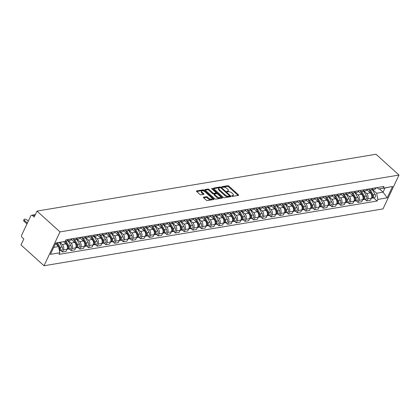 <?xml version="1.0" encoding="UTF-8"?>
<svg xmlns="http://www.w3.org/2000/svg" width="420" height="420" viewBox="0 0 420 420"><rect width="100%" height="100%" fill="white"/><g stroke="black" fill="none" stroke-linecap="round" stroke-linejoin="round"><path stroke-width="0.63" d="M231.898 196.077A0.578 0.268 25.3 0 0 232.654 196.35L238.466 195.379A0.83 0.378 25.3 0 0 238.681 195.248A0.83 0.378 25.3 0 0 238.476 194.801L228.847 186.091A0.83 0.378 25.3 0 0 227.766 185.698L221.949 186.674A0.578 0.268 25.3 0 0 221.802 186.764A0.578 0.268 25.3 0 0 221.944 187.073A0.578 0.268 25.3 0 0 222.7 187.352L223.451 187.226A2.646 1.213 25.3 0 1 226.916 188.48L227.719 189.205A2.646 1.213 25.3 0 1 228.359 190.628A2.646 1.213 25.3 0 1 227.682 191.047L226.926 191.173A0.578 0.268 25.3 0 0 226.779 191.263A0.578 0.268 25.3 0 0 226.921 191.578A0.578 0.268 25.3 0 0 227.677 191.851L228.428 191.725A2.646 1.213 25.3 0 1 231.893 192.98L232.696 193.704A2.646 1.213 25.3 0 1 233.336 195.132A2.646 1.213 25.3 0 1 232.659 195.547L231.903 195.673A0.578 0.268 25.3 0 0 231.756 195.767A0.578 0.268 25.3 0 0 231.898 196.077M203.59 197.179A0.83 0.378 25.3 0 0 203.38 197.311A0.83 0.378 25.3 0 0 203.579 197.757L206.283 200.203A0.83 0.378 25.3 0 0 207.365 200.592L213.822 199.511A0.83 0.378 25.3 0 0 214.032 199.379A0.83 0.378 25.3 0 0 213.833 198.933L204.199 190.223A0.83 0.378 25.3 0 0 203.117 189.829L196.66 190.916A0.83 0.378 25.3 0 0 196.45 191.042A0.83 0.378 25.3 0 0 196.649 191.489L199.915 194.444A0.83 0.378 25.3 0 0 200.996 194.833L203.758 194.371A0.83 0.378 25.3 0 0 203.973 194.24A0.83 0.378 25.3 0 0 203.768 193.793L202.151 192.334A2.216 1.013 25.3 0 1 201.616 191.142A2.216 1.013 25.3 0 1 203.049 190.832A2.216 1.013 25.3 0 1 205.081 191.84L211.423 197.573A2.216 1.013 25.3 0 1 211.958 198.765A2.216 1.013 25.3 0 1 210.525 199.08A2.216 1.013 25.3 0 1 208.493 198.067L207.438 197.111A0.83 0.378 25.3 0 0 206.357 196.718L203.59 197.179L203.411 197.558M60.013 231.908L37.002 211.097L375.995 154.24L399 175.046L60.013 231.908L44.005 265.76L382.998 208.903L399 175.046M223.298 197.347A0.83 0.378 25.3 0 0 224.38 197.741L230.832 196.66A0.83 0.378 25.3 0 0 231.047 196.529A0.83 0.378 25.3 0 0 230.848 196.082L221.214 187.373A0.83 0.378 25.3 0 0 220.133 186.979L213.675 188.06A0.83 0.378 25.3 0 0 213.465 188.191A0.83 0.378 25.3 0 0 213.665 188.638L223.298 197.347M222.327 198.083L215.87 199.169A0.83 0.378 25.3 0 1 214.788 198.776L205.154 190.066A0.83 0.378 25.3 0 1 204.955 189.62A0.83 0.378 25.3 0 1 205.17 189.488L207.931 189.026A0.83 0.378 25.3 0 1 209.013 189.415L212.919 192.948A0.83 0.378 25.3 0 0 214.001 193.342L215.833 193.032A0.83 0.378 25.3 0 0 216.048 192.906A0.83 0.378 25.3 0 0 215.849 192.46L211.78 188.78A0.578 0.268 25.3 0 1 211.638 188.47A0.578 0.268 25.3 0 1 212.016 188.386A0.578 0.268 25.3 0 1 212.546 188.654L222.338 197.51A0.83 0.378 25.3 0 1 222.542 197.957A0.83 0.378 25.3 0 1 222.327 198.083M37.002 211.097L34.172 217.093L32.482 215.56A1.685 1.25 -99.5 0 0 31.563 215.255A1.685 1.25 -99.5 0 0 30.749 215.933L21.693 235.09A1.685 1.25 -99.5 0 0 22.145 237.431L23.835 238.959L21 244.954L44.005 265.76M372.645 188.349L372.598 188.449A3.875 2.877 80.5 0 1 370.734 190.003L374.409 189.389A3.875 2.877 -99.5 0 0 376.278 187.829L376.325 187.735M369.028 189.609L372.215 195.017A2.105 1.565 80.5 0 1 371.354 198.277A3.875 2.877 -99.5 0 0 370.314 192.875L367.132 189.998M364.019 191.132L366.634 193.494A3.875 2.877 80.5 0 1 367.668 198.875L371.348 198.261L370.372 200.324L366.697 200.939L364.938 199.353M370.734 190.003A3.875 2.877 80.5 0 1 368.618 189.294L368.372 189.068M367.668 198.875L366.697 200.939M363.951 189.809L363.904 189.908A3.875 2.877 80.5 0 1 362.04 191.462L365.715 190.843A3.875 2.877 -99.5 0 0 367.584 189.289L367.631 189.194M356.244 200.812L357.998 202.398L361.678 201.784L362.654 199.715A3.875 2.877 -99.5 0 0 361.62 194.334L358.439 191.457M362.04 191.462A3.875 2.877 80.5 0 1 359.924 190.754L359.672 190.528M355.325 192.586L357.94 194.953A3.875 2.877 80.5 0 1 358.974 200.335L357.998 202.398M355.257 191.268L355.21 191.363A3.875 2.877 80.5 0 1 353.341 192.922L357.021 192.302A3.875 2.877 -99.5 0 0 358.89 190.748L358.932 190.649M347.55 202.272L349.304 203.858L352.984 203.238L353.96 201.175A3.875 2.877 -99.5 0 0 352.926 195.793L349.745 192.916M353.341 192.922A3.875 2.877 80.5 0 1 351.23 192.213L350.978 191.987M346.631 194.045L349.246 196.408A3.875 2.877 80.5 0 1 350.28 201.794L349.304 203.858M346.563 192.728L346.516 192.822A3.875 2.877 80.5 0 1 344.647 194.381L348.327 193.762A3.875 2.877 -99.5 0 0 350.191 192.208L350.238 192.108M338.856 203.732L340.61 205.317L344.29 204.697L345.266 202.634A3.875 2.877 -99.5 0 0 344.227 197.253L341.05 194.376M344.647 194.381A3.875 2.877 80.5 0 1 342.536 193.672L342.284 193.441M337.937 195.505L340.552 197.867A3.875 2.877 80.5 0 1 341.586 203.249L340.61 205.317M337.864 194.187L337.822 194.282A3.875 2.877 80.5 0 1 335.953 195.835L339.633 195.221A3.875 2.877 -99.5 0 0 341.497 193.667L341.544 193.567M330.162 205.186L331.916 206.777L335.596 206.157L336.567 204.094A3.875 2.877 -99.5 0 0 335.533 198.707L332.351 195.83M335.953 195.835A3.875 2.877 80.5 0 1 333.842 195.127L333.59 194.901M329.243 196.964L331.858 199.327A3.875 2.877 80.5 0 1 332.892 204.708L331.916 206.777M329.17 195.641L329.123 195.741A3.875 2.877 80.5 0 1 327.259 197.295L330.939 196.681A3.875 2.877 -99.5 0 0 332.803 195.122L332.85 195.027M321.463 206.645L323.221 208.231L326.897 207.617L327.873 205.548A3.875 2.877 -99.5 0 0 326.839 200.167L323.657 197.29M327.259 197.295A3.875 2.877 80.5 0 1 325.143 196.586L324.896 196.361M320.549 198.424L323.159 200.786A3.875 2.877 80.5 0 1 324.198 206.167L323.221 208.231M320.476 197.101L320.429 197.201A3.875 2.877 80.5 0 1 318.565 198.755L322.24 198.135A3.875 2.877 -99.5 0 0 324.109 196.581L324.156 196.487M312.769 208.105L314.522 209.69L318.203 209.076L319.179 207.008A3.875 2.877 -99.5 0 0 318.145 201.626L314.963 198.749M318.565 198.755A3.875 2.877 80.5 0 1 316.449 198.046L316.197 197.82M311.85 199.878L314.465 202.241A3.875 2.877 80.5 0 1 315.499 207.627L314.522 209.69M311.782 198.56L311.735 198.655A3.875 2.877 80.5 0 1 309.871 200.214L313.546 199.595A3.875 2.877 -99.5 0 0 315.415 198.041L315.462 197.941M304.075 209.564L305.828 211.15L309.508 210.53L310.485 208.467A3.875 2.877 -99.5 0 0 309.451 203.086L306.269 200.209M309.871 200.214A3.875 2.877 80.5 0 1 307.755 199.505L307.503 199.28M303.156 201.338L305.77 203.7A3.875 2.877 80.5 0 1 306.805 209.087L305.828 211.15M303.088 200.02L303.041 200.114A3.875 2.877 80.5 0 1 301.171 201.668L304.852 201.054A3.875 2.877 -99.5 0 0 306.721 199.5L306.763 199.4M295.381 211.024L297.134 212.609L300.815 211.99L301.791 209.927A3.875 2.877 -99.5 0 0 300.757 204.545L297.575 201.668M301.171 201.668A3.875 2.877 80.5 0 1 299.061 200.959L298.809 200.734M294.462 202.797L297.077 205.16A3.875 2.877 80.5 0 1 298.111 210.541L297.134 212.609M294.394 201.479L294.346 201.574A3.875 2.877 80.5 0 1 292.478 203.128L296.158 202.514A3.875 2.877 -99.5 0 0 298.022 200.954L298.069 200.86M286.687 212.478L288.44 214.069L292.12 213.449L293.097 211.386A3.875 2.877 -99.5 0 0 292.058 206L288.881 203.123M292.478 203.128A3.875 2.877 80.5 0 1 290.367 202.419L290.115 202.193M285.768 204.257L288.382 206.619A3.875 2.877 80.5 0 1 289.417 212L288.44 214.069M285.695 202.934L285.653 203.033A3.875 2.877 80.5 0 1 283.784 204.587L287.464 203.973A3.875 2.877 -99.5 0 0 289.328 202.414L289.375 202.319M277.993 213.938L279.746 215.523L283.421 214.909L284.398 212.84A3.875 2.877 -99.5 0 0 283.364 207.459L280.182 204.582M283.784 204.587A3.875 2.877 80.5 0 1 281.668 203.879L281.421 203.653M277.074 205.711L279.683 208.078A3.875 2.877 80.5 0 1 280.723 213.46L279.746 215.523M277 204.393L276.953 204.493A3.875 2.877 80.5 0 1 275.09 206.047L278.77 205.427A3.875 2.877 -99.5 0 0 280.633 203.873L280.681 203.779M269.294 215.397L271.052 216.983L274.727 216.368L275.704 214.3A3.875 2.877 -99.5 0 0 274.669 208.918L271.488 206.041M275.09 206.047A3.875 2.877 80.5 0 1 272.974 205.338L272.727 205.112M268.38 207.17L270.989 209.533A3.875 2.877 80.5 0 1 272.029 214.919L271.052 216.983M268.307 205.853L268.259 205.947A3.875 2.877 80.5 0 1 266.396 207.506L270.07 206.887A3.875 2.877 -99.5 0 0 271.94 205.333L271.987 205.233M260.6 216.857L262.353 218.442L266.033 217.822L267.01 215.759A3.875 2.877 -99.5 0 0 265.976 210.378L262.794 207.501M266.396 207.506A3.875 2.877 80.5 0 1 264.28 206.797L264.028 206.572M259.681 208.63L262.295 210.992A3.875 2.877 80.5 0 1 263.329 216.379L262.353 218.442M259.613 207.312L259.565 207.407A3.875 2.877 80.5 0 1 257.702 208.96L261.377 208.346A3.875 2.877 -99.5 0 0 263.245 206.792L263.293 206.692M251.906 218.311L253.659 219.902L257.339 219.282L258.316 217.219A3.875 2.877 -99.5 0 0 257.281 211.838L254.1 208.96M257.702 208.96A3.875 2.877 80.5 0 1 255.586 208.252L255.334 208.026M250.987 210.089L253.601 212.452A3.875 2.877 80.5 0 1 254.636 217.833L253.659 219.902M250.919 208.766L250.871 208.866A3.875 2.877 80.5 0 1 249.002 210.42L252.683 209.806A3.875 2.877 -99.5 0 0 254.552 208.247L254.594 208.152M243.212 219.77L244.965 221.356L248.645 220.742L249.622 218.678A3.875 2.877 -99.5 0 0 248.582 213.292L245.406 210.415M249.002 210.42A3.875 2.877 80.5 0 1 246.892 209.711L246.64 209.486M242.293 211.549L244.907 213.911A3.875 2.877 80.5 0 1 245.941 219.292L244.965 221.356M242.219 210.226L242.177 210.326A3.875 2.877 80.5 0 1 240.308 211.88L243.989 211.26A3.875 2.877 -99.5 0 0 245.852 209.706L245.9 209.612M234.518 221.23L236.271 222.815L239.951 222.201L240.928 220.133A3.875 2.877 -99.5 0 0 239.888 214.751L236.712 211.874M240.308 211.88A3.875 2.877 80.5 0 1 238.198 211.171L237.946 210.945M233.599 213.003L236.213 215.371A3.875 2.877 80.5 0 1 237.248 220.752L236.271 222.815M233.525 211.685L233.483 211.785A3.875 2.877 80.5 0 1 231.614 213.339L235.295 212.72A3.875 2.877 -99.5 0 0 237.158 211.166L237.206 211.071M225.823 222.689L227.577 224.275L231.252 223.661L232.228 221.592A3.875 2.877 -99.5 0 0 231.194 216.211L228.013 213.334M231.614 213.339A3.875 2.877 80.5 0 1 229.499 212.63L229.252 212.405M224.905 214.463L227.514 216.825A3.875 2.877 80.5 0 1 228.553 222.212L227.577 224.275M224.831 213.145L224.784 213.239A3.875 2.877 80.5 0 1 222.92 214.798L226.601 214.179A3.875 2.877 -99.5 0 0 228.464 212.625L228.512 212.525M217.124 224.149L218.883 225.734L222.558 225.115L223.535 223.052A3.875 2.877 -99.5 0 0 222.5 217.67L219.319 214.793M222.92 214.798A3.875 2.877 80.5 0 1 220.804 214.09L220.558 213.859M216.211 215.922L218.82 218.285A3.875 2.877 80.5 0 1 219.859 223.671L218.883 225.734M216.137 214.604L216.09 214.699A3.875 2.877 80.5 0 1 214.226 216.253L217.901 215.639A3.875 2.877 -99.5 0 0 219.77 214.084L219.817 213.985M208.43 225.603L210.184 227.194L213.864 226.574L214.841 224.511A3.875 2.877 -99.5 0 0 213.806 219.125L210.625 216.253M214.226 216.253A3.875 2.877 80.5 0 1 212.111 215.544L211.859 215.318M207.512 217.382L210.126 219.744A3.875 2.877 80.5 0 1 211.16 225.125L210.184 227.194M207.443 216.059L207.396 216.158A3.875 2.877 80.5 0 1 205.532 217.712L209.207 217.098A3.875 2.877 -99.5 0 0 211.076 215.539L211.118 215.444M199.736 227.062L201.49 228.648L205.17 228.034L206.147 225.971A3.875 2.877 -99.5 0 0 205.112 220.584L201.931 217.707M205.532 217.712A3.875 2.877 80.5 0 1 203.416 217.004L203.165 216.778M198.817 218.841L201.432 221.203A3.875 2.877 80.5 0 1 202.466 226.585L201.49 228.648M198.749 217.518L198.702 217.618A3.875 2.877 80.5 0 1 196.833 219.172L200.513 218.552A3.875 2.877 -99.5 0 0 202.382 216.998L202.424 216.904M191.042 228.522L192.796 230.108L196.476 229.493L197.453 227.425A3.875 2.877 -99.5 0 0 196.413 222.043L193.237 219.166M196.833 219.172A3.875 2.877 80.5 0 1 194.722 218.463L194.471 218.237M190.124 220.295L192.738 222.663A3.875 2.877 80.5 0 1 193.772 228.044L192.796 230.108M190.05 218.978L190.008 219.077A3.875 2.877 80.5 0 1 188.139 220.631L191.819 220.012A3.875 2.877 -99.5 0 0 193.683 218.458L193.73 218.358M182.348 229.982L184.102 231.567L187.782 230.953L188.759 228.884A3.875 2.877 -99.5 0 0 187.719 223.503L184.537 220.626M188.139 220.631A3.875 2.877 80.5 0 1 186.029 219.922L185.777 219.697M181.429 221.755L184.044 224.117A3.875 2.877 80.5 0 1 185.078 229.504L184.102 231.567M181.356 220.437L181.314 220.532A3.875 2.877 80.5 0 1 179.445 222.091L183.125 221.471A3.875 2.877 -99.5 0 0 184.989 219.917L185.036 219.817M173.654 231.441L175.408 233.027L179.083 232.407L180.059 230.344A3.875 2.877 -99.5 0 0 179.025 224.963L175.844 222.085M179.445 222.091A3.875 2.877 80.5 0 1 177.329 221.382L177.083 221.151M172.736 223.214L175.345 225.577A3.875 2.877 80.5 0 1 176.384 230.958L175.408 233.027M172.662 221.897L172.615 221.991A3.875 2.877 80.5 0 1 170.751 223.545L174.431 222.931A3.875 2.877 -99.5 0 0 176.295 221.377L176.342 221.277M164.955 232.895L166.714 234.486L170.389 233.867L171.365 231.803A3.875 2.877 -99.5 0 0 170.331 226.417L167.15 223.545M170.751 223.545A3.875 2.877 80.5 0 1 168.635 222.836L168.389 222.611M164.036 224.674L166.651 227.036A3.875 2.877 80.5 0 1 167.69 232.417L166.714 234.486M163.968 223.351L163.921 223.451A3.875 2.877 80.5 0 1 162.057 225.005L165.732 224.39A3.875 2.877 -99.5 0 0 167.601 222.831L167.648 222.737M156.261 234.355L158.015 235.94L161.695 235.326L162.671 233.263A3.875 2.877 -99.5 0 0 161.637 227.876L158.456 224.999M162.057 225.005A3.875 2.877 80.5 0 1 159.941 224.296L159.689 224.07M155.342 226.133L157.957 228.496A3.875 2.877 80.5 0 1 158.991 233.877L158.015 235.94M155.274 224.81L155.227 224.91A3.875 2.877 80.5 0 1 153.358 226.464L157.038 225.845A3.875 2.877 -99.5 0 0 158.907 224.291L158.949 224.196M147.567 235.814L149.321 237.4L153.001 236.786L153.977 234.717A3.875 2.877 -99.5 0 0 152.943 229.336L149.762 226.459M153.358 226.464A3.875 2.877 80.5 0 1 151.247 225.755L150.995 225.53M146.648 227.588L149.263 229.955A3.875 2.877 80.5 0 1 150.297 235.337L149.321 237.4M146.58 226.27L146.533 226.364A3.875 2.877 80.5 0 1 144.664 227.923L148.344 227.304A3.875 2.877 -99.5 0 0 150.213 225.75L150.255 225.65M138.873 237.274L140.627 238.859L144.307 238.24L145.283 236.177A3.875 2.877 -99.5 0 0 144.244 230.795L141.067 227.918M144.664 227.923A3.875 2.877 80.5 0 1 142.553 227.215L142.301 226.989M137.954 229.047L140.569 231.41A3.875 2.877 80.5 0 1 141.603 236.796L140.627 238.859M137.881 227.729L137.839 227.824A3.875 2.877 80.5 0 1 135.97 229.383L139.65 228.764A3.875 2.877 -99.5 0 0 141.514 227.209L141.561 227.11M130.179 238.733L131.933 240.319L135.613 239.699L136.589 237.636A3.875 2.877 -99.5 0 0 135.55 232.255L132.368 229.378M135.97 229.383A3.875 2.877 80.5 0 1 133.859 228.669L133.607 228.443M129.26 230.507L131.875 232.869A3.875 2.877 80.5 0 1 132.909 238.25L131.933 240.319M129.187 229.189L129.145 229.283A3.875 2.877 80.5 0 1 127.276 230.837L130.956 230.223A3.875 2.877 -99.5 0 0 132.82 228.669L132.867 228.569M121.485 240.188L123.239 241.778L126.914 241.159L127.89 239.096A3.875 2.877 -99.5 0 0 126.856 233.709L123.674 230.832M127.276 230.837A3.875 2.877 80.5 0 1 125.16 230.129L124.913 229.903M120.566 231.966L123.176 234.328A3.875 2.877 80.5 0 1 124.215 239.71L123.239 241.778M120.493 230.643L120.445 230.743A3.875 2.877 80.5 0 1 118.582 232.297L122.257 231.683A3.875 2.877 -99.5 0 0 124.126 230.123L124.173 230.029M112.786 241.647L114.545 243.233L118.22 242.618L119.196 240.55A3.875 2.877 -99.5 0 0 118.162 235.168L114.98 232.291M118.582 232.297A3.875 2.877 80.5 0 1 116.466 231.588L116.219 231.362M111.867 233.425L114.482 235.788A3.875 2.877 80.5 0 1 115.516 241.169L114.545 243.233M111.799 232.103L111.752 232.202A3.875 2.877 80.5 0 1 109.888 233.756L113.563 233.137A3.875 2.877 -99.5 0 0 115.432 231.583L115.479 231.488M104.092 243.107L105.845 244.692L109.526 244.078L110.502 242.009A3.875 2.877 -99.5 0 0 109.468 236.628L106.286 233.751M109.888 233.756A3.875 2.877 80.5 0 1 107.772 233.047L107.52 232.822M103.173 234.88L105.788 237.242A3.875 2.877 80.5 0 1 106.822 242.629L105.845 244.692M103.105 233.562L103.058 233.657A3.875 2.877 80.5 0 1 101.189 235.216L104.869 234.596A3.875 2.877 -99.5 0 0 106.738 233.042L106.78 232.942M95.398 244.566L97.151 246.152L100.832 245.532L101.808 243.469A3.875 2.877 -99.5 0 0 100.774 238.088L97.592 235.21M101.189 235.216A3.875 2.877 80.5 0 1 99.078 234.507L98.826 234.281M94.479 236.339L97.094 238.702A3.875 2.877 80.5 0 1 98.128 244.088L97.151 246.152M94.411 235.022L94.364 235.116A3.875 2.877 80.5 0 1 92.495 236.67L96.175 236.056A3.875 2.877 -99.5 0 0 98.044 234.502L98.086 234.402M86.704 246.026L88.457 247.611L92.138 246.992L93.114 244.928A3.875 2.877 -99.5 0 0 92.075 239.547L88.898 236.67M92.495 236.67A3.875 2.877 80.5 0 1 90.384 235.961L90.132 235.736M85.785 237.799L88.4 240.161A3.875 2.877 80.5 0 1 89.434 245.543L88.457 247.611M85.712 236.481L85.67 236.576A3.875 2.877 80.5 0 1 83.8 238.13L87.481 237.515A3.875 2.877 -99.5 0 0 89.345 235.956L89.392 235.862M78.01 247.48L79.763 249.071L83.444 248.451L84.415 246.388A3.875 2.877 -99.5 0 0 83.38 241.001L80.199 238.124M83.8 238.13A3.875 2.877 80.5 0 1 81.69 237.421L81.438 237.195M77.091 239.258L79.706 241.621A3.875 2.877 80.5 0 1 80.74 247.002L79.763 249.071M77.017 237.935L76.97 238.035A3.875 2.877 80.5 0 1 75.107 239.589L78.787 238.975A3.875 2.877 -99.5 0 0 80.651 237.416L80.698 237.321M69.316 248.939L71.069 250.525L74.744 249.911L75.721 247.842A3.875 2.877 -99.5 0 0 74.686 242.461L71.505 239.584M75.107 239.589A3.875 2.877 80.5 0 1 72.991 238.88L72.744 238.655M68.397 240.713L71.006 243.08A3.875 2.877 80.5 0 1 72.046 248.462L71.069 250.525M68.323 239.395L68.276 239.495A3.875 2.877 80.5 0 1 66.413 241.048L70.088 240.429A3.875 2.877 -99.5 0 0 71.957 238.875L72.004 238.781M60.617 250.399L62.375 251.984L66.05 251.37L67.027 249.302A3.875 2.877 -99.5 0 0 65.993 243.92L63.572 241.731M66.413 241.048A3.875 2.877 80.5 0 1 65.373 240.97M60.018 242.461L62.312 244.535A3.875 2.877 80.5 0 1 63.346 249.921L62.375 251.984M372.719 189.672L376.64 193.216L383.05 192.145L385.03 187.945L378.625 189.021L377.066 187.609M379.444 188.885L383.05 192.145L387.193 197.852L377.832 199.421L376.64 193.216M378.625 189.021L392.574 186.475L387.193 197.852M53.723 247.38L58.606 246.561L59.798 252.761L59.047 254.357L377.081 201.012L377.832 199.421M59.798 252.761L50.437 254.336L55.813 242.959L65.174 241.39L55.708 243.185M383.208 188.044L383.959 186.454L65.93 239.799L65.174 241.39M58.606 246.561L55.456 243.71M373.637 197.894L377.081 201.012M392.574 186.475L385.03 187.945M232.166 196.256L232.339 196.224A2.646 1.213 25.3 0 0 233.016 195.809L233.336 195.132M228.359 190.628L228.039 191.305A2.646 1.213 25.3 0 1 227.362 191.725L227.189 191.751M238.114 195.436L228.527 186.769A0.83 0.378 25.3 0 0 227.446 186.375L222.212 187.252M220.411 187.751A0.83 0.378 25.3 0 0 219.812 187.656L213.712 188.68M230.48 196.718L229.64 195.962M229.483 196.082A0.578 0.268 25.3 0 0 229.635 195.988A0.578 0.268 25.3 0 0 229.493 195.678L221.036 188.029A0.578 0.268 25.3 0 0 220.28 187.756L219.487 187.887A2.646 1.213 25.3 0 0 218.804 188.307A2.646 1.213 25.3 0 0 219.45 189.73L225.225 194.959A2.646 1.213 25.3 0 0 228.69 196.214L229.483 196.082L229.163 196.76A0.578 0.268 25.3 0 0 229.315 196.665A0.578 0.268 25.3 0 0 229.289 196.492M218.804 188.307L218.484 188.984A2.646 1.213 25.3 0 0 219.13 190.407L219.45 189.73M229.163 196.76L228.37 196.891A2.646 1.213 25.3 0 1 224.905 195.636L219.13 190.407M205.202 190.103L207.611 189.703L207.931 189.026M216.048 192.906L215.728 193.583A0.83 0.378 25.3 0 1 215.518 193.709L213.68 194.019A0.83 0.378 25.3 0 1 212.599 193.625L208.693 190.092A0.83 0.378 25.3 0 0 207.611 189.703M216.064 192.801L217.177 193.809M220.369 196.691L221.975 198.146M216.972 196.618A2.216 1.013 25.3 0 0 219.004 197.626A2.216 1.013 25.3 0 0 220.437 197.316A2.216 1.013 25.3 0 0 219.902 196.124L217.665 194.103A0.83 0.378 25.3 0 0 216.584 193.709L214.751 194.019A0.83 0.378 25.3 0 0 214.541 194.15A0.83 0.378 25.3 0 0 214.741 194.597L216.972 196.618L216.652 197.295A2.216 1.013 25.3 0 0 218.684 198.303A2.216 1.013 25.3 0 0 220.117 197.993L220.437 197.316M214.541 194.15L214.221 194.828A0.83 0.378 25.3 0 0 214.421 195.274L214.741 194.597M216.652 197.295L214.421 195.274M211.958 198.765L211.638 199.442A2.216 1.013 25.3 0 1 210.205 199.757A2.216 1.013 25.3 0 1 208.173 198.744L207.118 197.788A0.83 0.378 25.3 0 0 206.036 197.395L203.627 197.799M201.616 191.142L201.296 191.819A2.216 1.013 25.3 0 0 201.831 193.011L202.151 192.334M203.406 194.428L201.831 193.011M204.341 191.321L203.879 190.901A0.83 0.378 25.3 0 0 202.797 190.507L196.697 191.531M213.465 199.568L211.885 198.14M369.106 189.661L372.535 195.473A1.013 0.751 80.5 0 1 372.566 196.707M370.319 190.034L373.159 194.859A2.105 1.565 80.5 0 1 372.298 198.119A2.105 1.565 80.5 0 1 371.81 198.098M372.346 189.735L375.165 194.523A2.105 1.565 80.5 0 1 374.309 197.783L372.298 198.119M360.334 191.069L363.52 196.476A2.105 1.565 80.5 0 1 362.659 199.736L362.644 199.742M360.413 191.121L363.836 196.933A1.013 0.751 80.5 0 1 363.872 198.161M361.625 191.489L364.466 196.319A2.105 1.565 80.5 0 1 363.605 199.579A2.105 1.565 80.5 0 1 363.116 199.558M363.652 191.189L366.471 195.977A2.105 1.565 80.5 0 1 365.61 199.243L363.605 199.579M351.64 192.528L354.821 197.935A2.105 1.565 80.5 0 1 353.96 201.196L353.95 201.196M351.719 192.575L355.142 198.392A1.013 0.751 80.5 0 1 355.178 199.621M352.931 192.948L355.772 197.773A2.105 1.565 80.5 0 1 354.911 201.038A2.105 1.565 80.5 0 1 354.422 201.017M354.958 192.649L357.777 197.437A2.105 1.565 80.5 0 1 356.916 200.702L354.911 201.038M342.946 193.988L346.127 199.39A2.105 1.565 80.5 0 1 345.266 202.655L345.256 202.655M343.024 194.035L346.447 199.847A1.013 0.751 80.5 0 1 346.484 201.08M344.232 194.408L347.078 199.232A2.105 1.565 80.5 0 1 346.217 202.493A2.105 1.565 80.5 0 1 345.723 202.472M346.264 194.108L349.083 198.896A2.105 1.565 80.5 0 1 348.222 202.157L346.217 202.493M334.252 195.447L337.433 200.849A2.105 1.565 80.5 0 1 336.572 204.109L336.556 204.115M334.331 195.494L337.754 201.306A1.013 0.751 80.5 0 1 337.79 202.54M335.538 195.867L338.383 200.692A2.105 1.565 80.5 0 1 337.522 203.952A2.105 1.565 80.5 0 1 337.029 203.931M337.57 195.568L340.389 200.356A2.105 1.565 80.5 0 1 339.528 203.616L337.522 203.952M325.558 196.901L328.739 202.309A2.105 1.565 80.5 0 1 327.878 205.569L327.863 205.574M325.631 196.954L329.06 202.766A1.013 0.751 80.5 0 1 329.091 203.999L329.096 203.978M326.844 197.327L329.684 202.151A2.105 1.565 80.5 0 1 328.823 205.412A2.105 1.565 80.5 0 1 328.335 205.391M328.87 197.027L331.695 201.815A2.105 1.565 80.5 0 1 330.834 205.076L328.823 205.412M316.858 198.361L320.045 203.768A2.105 1.565 80.5 0 1 319.184 207.029L319.169 207.034M316.937 198.413L320.36 204.225A1.013 0.751 80.5 0 1 320.397 205.453M318.15 198.781L320.99 203.606A2.105 1.565 80.5 0 1 320.129 206.871A2.105 1.565 80.5 0 1 319.641 206.85M320.177 198.482L322.996 203.27A2.105 1.565 80.5 0 1 322.135 206.535L320.129 206.871M308.165 199.82L311.351 205.228A2.105 1.565 80.5 0 1 310.49 208.488L306.805 209.087M308.243 199.868L311.666 205.684A1.013 0.751 80.5 0 1 311.703 206.913M309.456 200.24L312.296 205.065A2.105 1.565 80.5 0 1 311.435 208.331A2.105 1.565 80.5 0 1 310.947 208.309M311.483 199.941L314.302 204.729A2.105 1.565 80.5 0 1 313.441 207.989L311.435 208.331M299.471 201.28L302.652 206.682A2.105 1.565 80.5 0 1 301.791 209.947L301.781 209.947M299.549 201.327L302.972 207.139A1.013 0.751 80.5 0 1 303.009 208.373M300.762 201.7L303.602 206.525A2.105 1.565 80.5 0 1 302.741 209.785A2.105 1.565 80.5 0 1 302.248 209.764M302.788 201.401L305.608 206.189A2.105 1.565 80.5 0 1 304.747 209.449L302.741 209.785M290.776 202.739L293.958 208.142A2.105 1.565 80.5 0 1 293.097 211.402L293.087 211.407M290.855 202.787L294.278 208.598A1.013 0.751 80.5 0 1 294.315 209.832M292.063 203.159L294.908 207.984A2.105 1.565 80.5 0 1 294.047 211.244A2.105 1.565 80.5 0 1 293.554 211.223M294.094 202.86L296.914 207.648A2.105 1.565 80.5 0 1 296.053 210.908L294.047 211.244M282.082 204.194L285.264 209.601A2.105 1.565 80.5 0 1 284.403 212.861L284.387 212.867M282.161 204.246L285.584 210.058A1.013 0.751 80.5 0 1 285.621 211.286M283.369 204.619L286.214 209.444A2.105 1.565 80.5 0 1 285.353 212.704A2.105 1.565 80.5 0 1 284.86 212.683M285.401 204.314L288.22 209.108A2.105 1.565 80.5 0 1 287.359 212.368L285.353 212.704M273.383 205.653L276.57 211.06A2.105 1.565 80.5 0 1 275.709 214.321L275.693 214.321M273.462 205.7L276.89 211.517A1.013 0.751 80.5 0 1 276.922 212.746M274.675 206.073L277.515 210.898A2.105 1.565 80.5 0 1 276.654 214.163A2.105 1.565 80.5 0 1 276.166 214.142M276.701 205.774L279.526 210.562A2.105 1.565 80.5 0 1 278.665 213.827L276.654 214.163M264.689 207.113L267.876 212.52A2.105 1.565 80.5 0 1 267.015 215.78L266.999 215.78M264.768 207.16L268.191 212.972A1.013 0.751 80.5 0 1 268.228 214.205M265.981 207.533L268.821 212.357A2.105 1.565 80.5 0 1 267.96 215.623A2.105 1.565 80.5 0 1 267.472 215.602M268.007 207.233L270.827 212.021A2.105 1.565 80.5 0 1 269.966 215.282L267.96 215.623M255.995 208.572L259.182 213.974A2.105 1.565 80.5 0 1 258.321 217.24L258.305 217.24M256.074 208.619L259.497 214.431A1.013 0.751 80.5 0 1 259.534 215.665M257.287 208.992L260.127 213.817A2.105 1.565 80.5 0 1 259.266 217.077A2.105 1.565 80.5 0 1 258.778 217.056M259.313 208.693L262.132 213.481A2.105 1.565 80.5 0 1 261.272 216.741L259.266 217.077M247.301 210.026L250.483 215.434A2.105 1.565 80.5 0 1 249.622 218.694L245.941 219.292M247.38 210.079L250.803 215.891A1.013 0.751 80.5 0 1 250.84 217.124L250.84 217.103M248.593 210.452L251.433 215.276A2.105 1.565 80.5 0 1 250.572 218.537A2.105 1.565 80.5 0 1 250.078 218.516M250.619 210.152L253.439 214.94A2.105 1.565 80.5 0 1 252.578 218.201L250.572 218.537M238.607 211.486L241.789 216.893A2.105 1.565 80.5 0 1 240.928 220.154L240.917 220.159M238.686 211.538L242.109 217.35A1.013 0.751 80.5 0 1 242.146 218.578M239.894 211.906L242.739 216.736A2.105 1.565 80.5 0 1 241.878 219.996A2.105 1.565 80.5 0 1 241.385 219.975M241.925 211.607L244.745 216.4A2.105 1.565 80.5 0 1 243.884 219.66L241.878 219.996M229.913 212.945L233.095 218.353A2.105 1.565 80.5 0 1 232.234 221.613L232.218 221.613M229.992 212.993L233.415 218.809A1.013 0.751 80.5 0 1 233.452 220.038L233.462 220.017M231.2 213.365L234.045 218.19A2.105 1.565 80.5 0 1 233.184 221.456A2.105 1.565 80.5 0 1 232.691 221.434M233.231 213.066L236.05 217.854A2.105 1.565 80.5 0 1 235.19 221.12L233.184 221.456M221.214 214.405L224.401 219.807A2.105 1.565 80.5 0 1 223.54 223.072L223.524 223.072M221.293 214.452L224.721 220.264A1.013 0.751 80.5 0 1 224.753 221.498M222.506 214.825L225.346 219.65A2.105 1.565 80.5 0 1 224.485 222.91A2.105 1.565 80.5 0 1 223.997 222.889M224.532 214.526L227.357 219.314A2.105 1.565 80.5 0 1 226.496 222.574L224.485 222.91M212.52 215.864L215.707 221.267A2.105 1.565 80.5 0 1 214.846 224.532L214.83 224.532M212.599 215.912L216.022 221.723A1.013 0.751 80.5 0 1 216.059 222.957M213.811 216.284L216.652 221.109A2.105 1.565 80.5 0 1 215.791 224.369A2.105 1.565 80.5 0 1 215.303 224.348M215.838 215.985L218.657 220.773A2.105 1.565 80.5 0 1 217.796 224.033L215.791 224.369M203.826 217.319L207.013 222.726A2.105 1.565 80.5 0 1 206.152 225.986L206.136 225.992M203.905 217.371L207.328 223.183A1.013 0.751 80.5 0 1 207.365 224.416M205.118 217.744L207.958 222.569A2.105 1.565 80.5 0 1 207.097 225.829A2.105 1.565 80.5 0 1 206.609 225.808M207.144 217.445L209.963 222.233A2.105 1.565 80.5 0 1 209.102 225.493L207.097 225.829M195.132 218.778L198.314 224.185A2.105 1.565 80.5 0 1 197.453 227.446L197.442 227.451M195.211 218.831L198.634 224.642A1.013 0.751 80.5 0 1 198.671 225.871M196.418 219.198L199.264 224.028A2.105 1.565 80.5 0 1 198.403 227.288A2.105 1.565 80.5 0 1 197.909 227.267M198.45 218.899L201.269 223.687A2.105 1.565 80.5 0 1 200.408 226.952L198.403 227.288M186.438 220.238L189.62 225.645A2.105 1.565 80.5 0 1 188.759 228.905L188.748 228.905M186.517 220.285L189.94 226.102A1.013 0.751 80.5 0 1 189.977 227.33L189.987 227.309M187.724 220.658L190.57 225.482A2.105 1.565 80.5 0 1 189.709 228.748A2.105 1.565 80.5 0 1 189.215 228.727M189.756 220.358L192.575 225.146A2.105 1.565 80.5 0 1 191.714 228.412L189.709 228.748M177.744 221.697L180.925 227.099A2.105 1.565 80.5 0 1 180.065 230.365L180.049 230.365M177.823 221.744L181.246 227.556A1.013 0.751 80.5 0 1 181.283 228.79M179.03 222.117L181.876 226.942A2.105 1.565 80.5 0 1 181.015 230.202A2.105 1.565 80.5 0 1 180.521 230.181M181.062 221.818L183.881 226.606A2.105 1.565 80.5 0 1 183.02 229.866L181.015 230.202M169.045 223.157L172.232 228.559A2.105 1.565 80.5 0 1 171.371 231.824L167.69 232.417M169.124 223.204L172.552 229.016A1.013 0.751 80.5 0 1 172.583 230.249L172.589 230.228M170.336 223.577L173.177 228.401A2.105 1.565 80.5 0 1 172.316 231.662A2.105 1.565 80.5 0 1 171.827 231.641M172.363 223.277L175.187 228.065A2.105 1.565 80.5 0 1 174.326 231.326L172.316 231.662M160.351 224.611L163.537 230.018A2.105 1.565 80.5 0 1 162.677 233.279L162.661 233.284M160.429 224.663L163.853 230.475A1.013 0.751 80.5 0 1 163.889 231.709M161.642 225.036L164.483 229.861A2.105 1.565 80.5 0 1 163.622 233.121A2.105 1.565 80.5 0 1 163.133 233.1M163.669 224.737L166.488 229.525A2.105 1.565 80.5 0 1 165.627 232.785L163.622 233.121M151.657 226.07L154.844 231.478A2.105 1.565 80.5 0 1 153.983 234.738L153.967 234.743M151.736 226.123L155.159 231.934A1.013 0.751 80.5 0 1 155.195 233.163L155.206 233.142M152.948 226.49L155.788 231.32A2.105 1.565 80.5 0 1 154.928 234.581A2.105 1.565 80.5 0 1 154.439 234.559M154.975 226.191L157.794 230.979A2.105 1.565 80.5 0 1 156.933 234.245L154.928 234.581M142.963 227.53L146.144 232.937A2.105 1.565 80.5 0 1 145.283 236.197L145.273 236.197M143.041 227.577L146.465 233.394A1.013 0.751 80.5 0 1 146.501 234.623M144.249 227.95L147.095 232.775A2.105 1.565 80.5 0 1 146.234 236.04A2.105 1.565 80.5 0 1 145.74 236.019M146.281 227.651L149.1 232.439A2.105 1.565 80.5 0 1 148.239 235.704L146.234 236.04M134.269 228.989L137.45 234.392A2.105 1.565 80.5 0 1 136.589 237.657L136.579 237.657M134.347 229.037L137.771 234.848A1.013 0.751 80.5 0 1 137.807 236.082M135.555 229.409L138.401 234.234A2.105 1.565 80.5 0 1 137.54 237.494A2.105 1.565 80.5 0 1 137.046 237.473M137.587 229.11L140.406 233.898A2.105 1.565 80.5 0 1 139.545 237.158L137.54 237.494M125.575 230.449L128.756 235.851A2.105 1.565 80.5 0 1 127.895 239.111L127.88 239.117M125.654 230.496L129.077 236.308A1.013 0.751 80.5 0 1 129.113 237.542M126.861 230.869L129.701 235.694A2.105 1.565 80.5 0 1 128.845 238.954A2.105 1.565 80.5 0 1 128.352 238.933M128.888 230.57L131.712 235.358A2.105 1.565 80.5 0 1 130.851 238.618L128.845 238.954M116.876 231.903L120.062 237.31A2.105 1.565 80.5 0 1 119.201 240.571L119.186 240.576M116.954 231.956L120.383 237.767A1.013 0.751 80.5 0 1 120.414 239.001M118.167 232.328L121.007 237.153A2.105 1.565 80.5 0 1 120.146 240.413A2.105 1.565 80.5 0 1 119.658 240.392M120.194 232.029L123.018 236.817A2.105 1.565 80.5 0 1 122.157 240.077L120.146 240.413M108.181 233.363L111.368 238.77A2.105 1.565 80.5 0 1 110.507 242.03L110.492 242.03M108.26 233.415L111.683 239.227A1.013 0.751 80.5 0 1 111.72 240.455L111.731 240.434M109.473 233.783L112.313 238.607A2.105 1.565 80.5 0 1 111.452 241.873A2.105 1.565 80.5 0 1 110.964 241.852M111.499 233.483L114.319 238.271A2.105 1.565 80.5 0 1 113.458 241.537L111.452 241.873M99.487 234.822L102.674 240.23A2.105 1.565 80.5 0 1 101.813 243.49L101.798 243.49M99.566 234.869L102.989 240.686A1.013 0.751 80.5 0 1 103.026 241.915M100.779 235.242L103.619 240.067A2.105 1.565 80.5 0 1 102.758 243.332A2.105 1.565 80.5 0 1 102.27 243.311M102.805 234.943L105.625 239.731A2.105 1.565 80.5 0 1 104.764 242.991L102.758 243.332M90.794 236.282L93.975 241.684A2.105 1.565 80.5 0 1 93.114 244.949L89.434 245.543M90.872 236.329L94.295 242.141A1.013 0.751 80.5 0 1 94.332 243.374L94.332 243.353M92.08 236.702L94.925 241.526A2.105 1.565 80.5 0 1 94.064 244.787A2.105 1.565 80.5 0 1 93.571 244.766M94.111 236.402L96.931 241.19A2.105 1.565 80.5 0 1 96.07 244.451L94.064 244.787M82.1 237.741L85.281 243.143A2.105 1.565 80.5 0 1 84.42 246.404L84.404 246.409M82.178 237.788L85.601 243.6A1.013 0.751 80.5 0 1 85.638 244.834M83.386 238.161L86.231 242.986A2.105 1.565 80.5 0 1 85.37 246.246A2.105 1.565 80.5 0 1 84.877 246.225M85.418 237.862L88.237 242.65A2.105 1.565 80.5 0 1 87.376 245.91L85.37 246.246M73.406 239.195L76.587 244.603A2.105 1.565 80.5 0 1 75.726 247.863L75.71 247.868M73.484 239.248L76.907 245.059A1.013 0.751 80.5 0 1 76.944 246.288L76.955 246.272M74.692 239.621L77.532 244.445A2.105 1.565 80.5 0 1 76.671 247.706A2.105 1.565 80.5 0 1 76.183 247.684M76.718 239.316L79.543 244.109A2.105 1.565 80.5 0 1 78.682 247.37L76.671 247.706M65.142 241.395L67.893 246.062A2.105 1.565 80.5 0 1 67.032 249.322L67.016 249.322M65.184 241.374L68.213 246.519A1.013 0.751 80.5 0 1 68.245 247.748M65.998 241.075L68.838 245.9A2.105 1.565 80.5 0 1 67.977 249.165A2.105 1.565 80.5 0 1 67.489 249.144M68.024 240.776L70.844 245.564A2.105 1.565 80.5 0 1 69.988 248.829L67.977 249.165M56.558 243.038L59.199 247.522A2.105 1.565 80.5 0 1 59.283 250.068M28.292 221.125L27.137 220.08A1.937 0.887 25.3 0 0 25.363 219.193A1.937 0.887 25.3 0 0 24.103 219.466A1.937 0.887 25.3 0 0 24.575 220.511L27.384 223.052M56.605 243.033L59.514 247.973A1.013 0.751 80.5 0 1 59.551 249.207M57.509 242.881L60.144 247.359A2.105 1.565 80.5 0 1 59.383 250.603L61.288 250.283A2.105 1.565 80.5 0 0 62.15 247.023L60.144 247.359M59.514 242.545L62.15 247.023M26.969 223.934L24.161 221.393A1.937 0.887 -154.7 0 1 23.688 220.348L24.103 219.466M72.046 248.462L75.721 247.842M80.74 247.002L84.415 246.388M98.128 244.088L101.808 243.469M106.822 242.629L110.502 242.009M115.516 241.169L119.196 240.55M124.215 239.71L127.89 239.096M132.909 238.25L136.589 237.636M141.603 236.796L145.283 236.177M150.297 235.337L153.977 234.717M158.991 233.877L162.671 233.263M176.384 230.958L180.059 230.344M185.078 229.504L188.759 228.884M193.772 228.044L197.453 227.425M202.466 226.585L206.147 225.971M211.16 225.125L214.841 224.511M219.859 223.671L223.535 223.052M228.553 222.212L232.228 221.592M237.248 220.752L240.928 220.133M254.636 217.833L258.316 217.219M263.329 216.379L267.01 215.759M272.029 214.919L275.704 214.3M280.723 213.46L284.398 212.84M289.417 212L293.097 211.386M298.111 210.541L301.791 209.927M315.499 207.627L319.179 207.008M324.198 206.167L327.873 205.548M332.892 204.708L336.567 204.094M341.586 203.249L345.266 202.634M350.28 201.794L353.96 201.175M358.974 200.335L362.654 199.715M63.346 249.921L67.027 249.302M62.312 244.535L65.993 243.92M71.006 243.08L74.686 242.461M76.97 238.035L80.651 237.416M79.706 241.621L83.38 241.001M85.67 236.576L89.345 235.956M88.4 240.161L92.075 239.547M94.364 235.116L98.044 234.502M97.094 238.702L100.774 238.088M103.058 233.657L106.738 233.042M105.788 237.242L109.468 236.628M111.752 232.202L115.432 231.583M114.482 235.788L118.162 235.168M120.445 230.743L124.126 230.123M123.176 234.328L126.856 233.709M129.145 229.283L132.82 228.669M131.875 232.869L135.55 232.255M137.839 227.824L141.514 227.209M140.569 231.41L144.244 230.795M146.533 226.364L150.213 225.75M149.263 229.955L152.943 229.336M155.227 224.91L158.907 224.291M157.957 228.496L161.637 227.876M163.921 223.451L167.601 222.831M166.651 227.036L170.331 226.417M172.615 221.991L176.295 221.377M175.345 225.577L179.025 224.963M181.314 220.532L184.989 219.917M184.044 224.117L187.719 223.503M190.008 219.077L193.683 218.458M192.738 222.663L196.413 222.043M198.702 217.618L202.382 216.998M201.432 221.203L205.112 220.584M207.396 216.158L211.076 215.539M210.126 219.744L213.806 219.125M216.09 214.699L219.77 214.084M218.82 218.285L222.5 217.67M224.784 213.239L228.464 212.625M227.514 216.825L231.194 216.211M233.483 211.785L237.158 211.166M236.213 215.371L239.888 214.751M242.177 210.326L245.852 209.706M244.907 213.911L248.582 213.292M250.871 208.866L254.552 208.247M253.601 212.452L257.281 211.838M259.565 207.407L263.245 206.792M262.295 210.992L265.976 210.378M268.259 205.947L271.94 205.333M270.989 209.533L274.669 208.918M276.953 204.493L280.633 203.873M279.683 208.078L283.364 207.459M285.653 203.033L289.328 202.414M288.382 206.619L292.058 206M294.346 201.574L298.022 200.954M297.077 205.16L300.757 204.545M303.041 200.114L306.721 199.5M305.77 203.7L309.451 203.086M311.735 198.655L315.415 198.041M314.465 202.241L318.145 201.626M320.429 197.201L324.109 196.581M323.159 200.786L326.839 200.167M329.123 195.741L332.803 195.122M331.858 199.327L335.533 198.707M337.822 194.282L341.497 193.667M340.552 197.867L344.227 197.253M346.516 192.822L350.191 192.208M349.246 196.408L352.926 195.793M355.21 191.363L358.89 190.748M357.94 194.953L361.62 194.334M363.904 189.908L367.584 189.289M366.634 193.494L370.314 192.875M372.598 188.449L376.278 187.829M68.276 239.495L71.957 238.875M35.102 215.124L32.482 215.56M232.339 196.224L232.659 195.547M226.8 191.436L226.926 191.173M227.362 191.725L227.682 191.047M221.828 186.937L221.949 186.674M227.446 186.375L227.766 185.698M228.527 186.769L228.847 186.091M238.182 195.426L238.476 194.801M231.777 195.941L231.903 195.673M213.497 188.438L213.675 188.06M219.812 187.656L220.133 186.979M220.936 187.955L221.214 187.373M230.554 196.707L230.848 196.082M224.905 195.636L225.225 194.959M228.37 196.891L228.69 196.214M204.992 189.866L205.17 189.488M208.693 190.092L209.013 189.415M212.599 193.625L212.919 192.948M213.68 194.019L214.001 193.342M215.518 193.709L215.833 193.032M212.273 189.226L212.546 188.654M222.043 198.13L222.338 197.51M206.036 197.395L206.357 196.718M207.118 197.788L207.438 197.111M208.173 198.744L208.493 198.067M203.474 194.418L203.768 193.793M196.481 191.294L196.66 190.916M202.797 190.507L203.117 189.829M203.879 190.901L204.199 190.223M213.539 199.558L213.833 198.933M372.215 195.017L371.595 195.122M375.165 194.523L373.159 194.859M363.52 196.476L362.901 196.581M366.471 195.977L364.466 196.319M354.821 197.935L354.207 198.035M357.777 197.437L355.772 197.773M346.127 199.39L345.513 199.495M349.083 198.896L347.078 199.232M337.433 200.849L336.814 200.954M340.389 200.356L338.383 200.692M328.739 202.309L328.12 202.414M331.695 201.815L329.684 202.151M320.045 203.768L319.426 203.873M322.996 203.27L320.99 203.606M311.351 205.228L310.732 205.328M314.302 204.729L312.296 205.065M302.652 206.682L302.038 206.787M305.608 206.189L303.602 206.525M293.958 208.142L293.344 208.247M296.914 207.648L294.908 207.984M285.264 209.601L284.644 209.706M288.22 209.108L286.214 209.444M276.57 211.06L275.951 211.16M279.526 210.562L277.515 210.898M267.876 212.52L267.257 212.62M270.827 212.021L268.821 212.357M259.182 213.974L258.562 214.079M262.132 213.481L260.127 213.817M250.483 215.434L249.869 215.539M253.439 214.94L251.433 215.276M241.789 216.893L241.174 216.998M244.745 216.4L242.739 216.736M233.095 218.353L232.475 218.453M236.05 217.854L234.045 218.19M224.401 219.807L223.781 219.912M227.357 219.314L225.346 219.65M215.707 221.267L215.087 221.372M218.657 220.773L216.652 221.109M207.013 222.726L206.393 222.831M209.963 222.233L207.958 222.569M198.314 224.185L197.699 224.291M201.269 223.687L199.264 224.028M189.62 225.645L189.005 225.745M192.575 225.146L190.57 225.482M180.925 227.099L180.306 227.204M183.881 226.606L181.876 226.942M172.232 228.559L171.612 228.664M175.187 228.065L173.177 228.401M163.537 230.018L162.918 230.123M166.488 229.525L164.483 229.861M154.844 231.478L154.224 231.583M157.794 230.979L155.788 231.32M146.144 232.937L145.53 233.037M149.1 232.439L147.095 232.775M137.45 234.392L136.836 234.497M140.406 233.898L138.401 234.234M128.756 235.851L128.137 235.956M131.712 235.358L129.701 235.694M120.062 237.31L119.443 237.416M123.018 236.817L121.007 237.153M111.368 238.77L110.749 238.87M114.319 238.271L112.313 238.607M102.674 240.23L102.055 240.329M105.625 239.731L103.619 240.067M93.975 241.684L93.361 241.789M96.931 241.19L94.925 241.526M85.281 243.143L84.662 243.248M88.237 242.65L86.231 242.986M76.587 244.603L75.968 244.708M79.543 244.109L77.532 244.445M67.893 246.062L67.273 246.162M70.844 245.564L68.838 245.9M59.199 247.522L58.8 247.585M24.161 221.393L24.575 220.511M31.563 215.255L35.338 214.62M229.315 196.665L229.635 195.988"/></g></svg>
